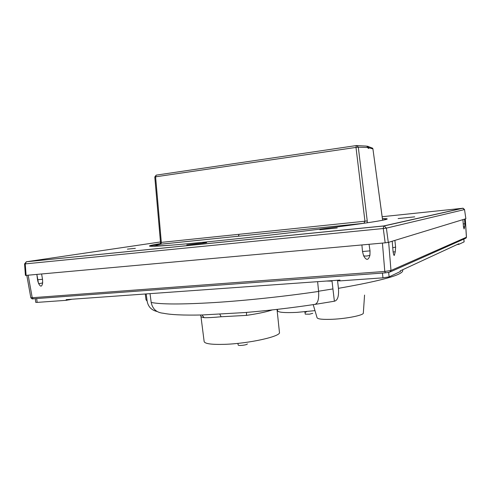 <?xml version="1.0" encoding="UTF-8"?>
<svg xmlns="http://www.w3.org/2000/svg" width="491" height="491" viewBox="0 0 491 491"><rect width="100%" height="100%" fill="white"/><g stroke="black" fill="none" stroke-linecap="round" stroke-linejoin="round"><path stroke-width="0.74" d="M314.627 304.445C317.763 303.714 319.082 299.375 318.591 291.439L317.622 281.668M402.669 269.749L402.749 270.535C402.964 274.843 381.519 280.778 338.428 288.334L337.501 280.251M157.028 311.466L156.592 311.38C151.277 309.999 148.122 306.568 147.134 301.106L146.208 293.925M338.428 288.334C339.011 296.171 337.661 300.467 334.389 301.222L315.216 304.359M314.627 304.426C291.544 307.888 268.19 310.607 244.567 312.577L201.93 314.983C183.695 315.375 170.807 314.792 163.257 313.233C156.598 312.657 152.572 309.06 151.191 302.444L150.031 293.649M246.537 312.417L246.457 315.388L221.128 316.763C213.407 317.487 207.742 317.787 204.133 317.671C202.077 317.327 201.009 316.842 200.929 316.222L200.488 315.013M277.022 309.385L279.44 332.376C281.343 336.335 248.888 343.626 224.473 344.338C211.603 344.688 204.833 343.768 204.152 341.564L200.929 316.222M331.977 280.643L332.929 288.929L318.573 291.218M326.38 281.042L332.033 281.116M314.977 310.643L296.773 312.386C284.663 312.939 278.262 312.411 277.575 310.803L277.397 309.342M160.465 241.959L26.207 261.789M24.556 263.906L25.25 263.888L26.109 275.377L25.415 275.402L24.556 263.906L26.416 261.746L383.686 225.946L383.275 228.524L386.392 228.125L388.289 242.413L385.171 242.836L26.109 275.377M465.867 218.728L464.535 209.565L386.392 228.125L384.177 225.946L383.686 225.946L462.737 208.209L464.535 209.596L465.867 218.728L388.289 242.413M72.134 299.215L66.254 300.32L37.15 302.388L35.733 302.352L35.266 298.657M400.282 271.554L389.124 276.881L382.962 277.832L340.024 280.883L338.379 280.827L338.305 280.195M66.254 300.32L66.168 299.645L339.938 280.079L340.024 280.883M463.848 239.092L464.136 241.86L458.901 244.322L457.047 244.592M400.294 271.664L400.214 270.885L458.84 243.763L458.901 244.322M466.027 238.135L466.45 237.221L390.983 270.498L384.784 271.437L32.228 297.718L30.829 297.712L26.79 275.31M36.856 274.401L38.451 283.178C40.483 287.217 41.882 287.1 42.662 282.822L42.527 279.305L37.537 279.741L38.04 282.073M41.6 273.972L42.527 279.305M361.904 244.948L362.499 251.521L363.598 255.743C366.317 260.684 368.428 260.506 369.944 255.203L370.024 250.864L362.499 251.521M369.054 244.297L370.024 250.864M36.886 274.395L41.097 274.015M362.18 244.923L368.526 244.346M395.249 251.858L394.482 254.798C394.199 256.247 393.739 255.289 393.101 251.926L392.211 241.216M463.455 226.787L464.676 226.83L464.075 229.002L463.455 226.787L462.921 219.624M392.714 241.063L394.377 240.553M463.24 219.526L463.983 219.299M332.929 288.929L334.389 301.222M364.561 295.073L363.334 313.049C363.978 315.154 347.002 318.641 332.517 319.273C322.968 319.647 317.818 319.15 317.082 317.769L313.209 304.635M382.311 218.102L372.927 148.933L382.636 220.269M368.802 148.411L368.716 146.919L368.035 147.294L368.802 148.411L367.962 147.889M365.838 146.023L366.992 146.324L368.25 148.343M367.784 147.496L358.301 147.19L367.237 220.932L364.948 221.208L363.929 223.282M367.225 222.797L367.237 220.932M160.999 244.193L161.324 242.382L160.508 242.437L154.788 176.987L155.598 176.815L156.206 175.134L356.374 145.557L356.871 145.557L358.301 147.19L355.993 147.41L364.948 221.208L161.324 242.382L155.598 176.815L355.993 147.41L356.288 145.569L156.206 175.134L154.788 176.987M367.256 146.551L367.906 147.865M368.213 147.57L372.921 148.926L372.669 148.221L367.366 146.183M368.716 146.919L367.919 146.3M367.532 146.889L367.753 147.331M239.129 234.293L238.301 236.22M306.832 311.601L305.04 312.448M305.021 312.276L305.23 314.136L309.496 314.185L312.761 313.319M237.963 343.369L238.16 345.075C238.503 345.511 240.111 345.572 242.971 345.265C245.696 344.872 247.163 344.43 247.372 343.945M127.378 249.133L135.35 248.354L127.378 249.133M414.748 216.85L398.115 218.569L414.748 216.85M413.023 217.028L399.84 218.391L413.023 217.028M196.664 243.726L186.764 244.905L197.143 243.837C202.513 243.389 211.13 242.069 203.882 242.812L202.857 242.984C205.588 242.744 205.103 242.861 201.414 243.333L196.664 243.726M319.856 229.733L337.231 227.965L319.856 229.733M318.591 291.439C284.884 296.423 245.359 300.621 214.027 302.573C181.774 304.475 160.827 304.432 151.191 302.444M147.134 301.106L146.023 299.786L145.268 293.992M219.722 313.958L221.128 316.763M272.339 309.907C266.687 311.846 258.063 313.675 246.457 315.388M202.01 314.983L204.133 317.671M152.787 246.329L156.015 245.635M382.397 218.71C394.353 218.268 384.404 220.569 348.966 225.375C313.724 230.162 255.602 236.969 212.21 241.357C151.762 247.489 135.964 247.513 160.526 243.597L150.252 245.966M462.823 208.264L382.121 216.715M33.314 298.804L385.318 272.855L33.314 298.804L32.228 297.718L28.171 275.187M389.529 272.217L385.398 272.849L384.784 271.437L382.428 243.088M36.665 298.553L37.15 302.388M382.446 273.064L382.962 277.832M69.163 299.43L69.219 299.897M388.645 272.45L389.124 276.881M463.799 239.117L464.087 241.897M390.468 271.811L465.443 238.38L466.407 237.251L465.278 218.906M385.398 272.849L389.572 272.21L390.983 270.498L388.657 242.302M42.662 282.822C40.458 283.577 39.059 283.694 38.451 283.178M464.56 209.577L463.068 208.209L384.177 225.946L26.336 261.764L25.25 263.888L383.275 228.524L385.171 242.836M392.634 247.716L395.611 247.126L394.911 240.615M463.191 223.964L464.946 223.663L464.492 219.305M393.101 251.926L395.261 251.815L395.611 247.126M369.944 255.203C367.44 256.118 365.329 256.296 363.598 255.743M171.789 245.132C155.07 246.298 151.553 245.966 161.244 244.144L363.475 223.35M400.288 270.848L400.368 271.603M33.136 298.816C32.547 299.203 31.774 298.841 30.829 297.712M36.886 274.647L37.531 279.753M466.45 237.221L465.321 218.894M464.946 223.663L464.676 226.83M382.403 218.734L386.521 219.047M372.927 148.933L372.669 148.221M154.96 246.261C156.66 245.776 151.523 246.378 169.69 245.297M366.538 146.103L356.288 145.569M363.579 223.331L160.956 244.199M160.434 244.303L160.508 242.437M367.937 147.846L368.41 147.908M304.954 312.356L304.672 311.803"/></g></svg>
